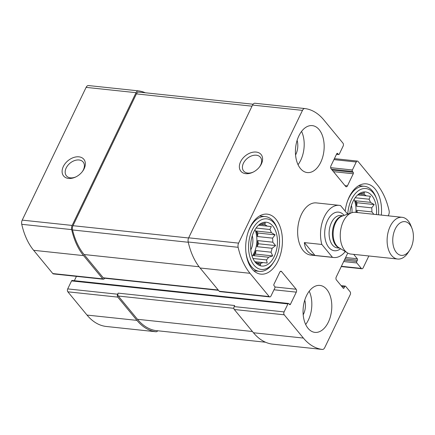 <?xml version="1.0" encoding="UTF-8"?>
<svg xmlns="http://www.w3.org/2000/svg" width="435" height="435" viewBox="0 0 435 435"><rect width="100%" height="100%" fill="white"/><g stroke="black" fill="none" stroke-linecap="round" stroke-linejoin="round"><path stroke-width="0.65" d="M145.295 92.769A66.892 40.352 96.1 0 0 138.455 90.866A4.198 2.534 96.1 0 0 138.422 90.866A4.198 2.534 96.1 0 0 136.041 92.682L72.15 225.433A4.198 2.534 96.1 0 0 71.683 229.615A66.892 40.352 96.1 0 0 83.569 255.617L102.736 278.868A2.099 1.267 96.1 0 0 103.345 279.226A2.099 1.267 96.1 0 0 104.541 278.318L104.585 278.226M138.39 90.861L88.522 85.559A4.198 2.534 96.1 0 0 88.49 85.559A4.198 2.534 96.1 0 0 86.108 87.375L22.218 220.126A4.198 2.534 96.1 0 0 21.75 224.308A66.892 40.352 96.1 0 0 33.636 250.31L52.804 273.561A2.099 1.267 96.1 0 0 53.413 273.919L103.345 279.226M63.32 166.534A13.115 9.004 -39.5 0 0 64.418 176.8A13.115 9.004 -39.5 0 0 75.793 176.947A13.115 9.004 -39.5 0 0 82.465 171.45A13.115 9.004 -39.5 0 0 80.209 157.068A13.115 9.004 -39.5 0 0 63.32 166.534M273.985 289.775L296.289 292.146L290.466 304.244A1.049 0.631 96.1 0 1 289.868 304.701A1.049 0.631 96.1 0 1 289.563 304.522L288.835 303.635A1.049 0.631 96.1 0 0 288.53 303.456L72.15 280.461A1.049 0.631 96.1 0 0 71.557 280.912L67.708 288.905L117.646 294.212A2.099 1.267 96.1 0 0 117.782 297.121L136.949 320.377A66.892 40.352 96.1 0 0 155.877 331.747A4.198 2.534 96.1 0 0 155.909 331.753A4.198 2.534 96.1 0 0 157.774 330.779M67.708 288.905A2.099 1.267 96.1 0 0 67.849 291.814L87.016 315.07A66.892 40.352 96.1 0 0 105.944 326.44A4.198 2.534 96.1 0 0 105.977 326.446A4.198 2.534 96.1 0 0 106.01 326.446M344.96 258.89L357.391 260.212L356.765 261.506A1.049 0.631 96.1 0 0 356.836 262.963L361.327 268.406A2.099 1.267 96.1 0 0 361.936 268.765A2.099 1.267 96.1 0 0 363.127 267.857L368.847 255.976M388.172 215.82L388.629 214.874A4.198 2.534 96.1 0 0 389.097 210.692A66.892 40.352 96.1 0 0 377.21 184.69L358.043 161.439A2.099 1.267 96.1 0 0 357.429 161.081A2.099 1.267 96.1 0 0 356.238 161.989L352.394 169.982A1.049 0.631 96.1 0 0 352.459 171.433L353.187 172.314A1.049 0.631 96.1 0 1 353.258 173.772L347.435 185.865A2.099 1.267 96.1 0 1 346.244 186.778A2.099 1.267 96.1 0 1 345.635 186.419L331.073 168.753A2.099 1.267 96.1 0 1 330.937 165.849L336.761 153.751A1.049 0.631 96.1 0 1 337.353 153.299A1.049 0.631 96.1 0 1 337.658 153.479L338.387 154.36A1.049 0.631 96.1 0 0 338.691 154.539A1.049 0.631 96.1 0 0 339.289 154.088L343.133 146.095A2.099 1.267 96.1 0 0 342.997 143.186L323.825 119.929A66.892 40.352 96.1 0 0 304.902 108.56A4.198 2.534 96.1 0 0 304.87 108.554A4.198 2.534 96.1 0 0 302.483 110.376L238.597 243.127A4.198 2.534 96.1 0 0 238.13 247.303A66.892 40.352 96.1 0 0 250.011 273.305L269.183 296.561A2.099 1.267 96.1 0 0 269.792 296.92A2.099 1.267 96.1 0 0 270.983 296.007L274.833 288.019A1.049 0.631 96.1 0 0 274.762 286.562L274.034 285.681A1.049 0.631 96.1 0 1 273.963 284.229L279.787 272.131A2.099 1.267 96.1 0 1 280.977 271.222A2.099 1.267 96.1 0 1 281.586 271.581L296.148 289.242A2.099 1.267 96.1 0 1 296.289 292.146M304.837 108.554L254.97 103.253A4.198 2.534 96.1 0 0 254.937 103.247A4.198 2.534 96.1 0 0 252.55 105.069L302.483 110.376M240.577 161.755A13.115 9.004 -39.5 0 0 241.675 172.026A13.115 9.004 -39.5 0 0 253.05 172.173A13.115 9.004 -39.5 0 0 259.722 166.676A13.115 9.004 -39.5 0 0 257.466 152.293A13.115 9.004 -39.5 0 0 240.577 161.755M269.792 296.92L219.86 291.613A2.099 1.267 96.1 0 1 219.251 291.254L200.078 267.998A66.892 40.352 96.1 0 1 188.197 241.996A4.198 2.534 96.1 0 1 188.665 237.82L252.55 105.069M76.435 276.366L74.352 280.695M288.53 303.456A1.049 0.631 96.1 0 0 287.937 303.913L284.088 311.906A2.099 1.267 96.1 0 0 284.229 314.81L303.396 338.066A66.892 40.352 96.1 0 0 322.319 349.441A4.198 2.534 96.1 0 0 322.351 349.441A4.198 2.534 96.1 0 0 324.738 347.625L350.235 294.642A2.099 1.267 96.1 0 0 350.099 291.738L345.607 286.29A1.049 0.631 96.1 0 0 345.303 286.11A1.049 0.631 96.1 0 0 344.705 286.567L344.085 287.861A1.049 0.631 96.1 0 1 343.487 288.318A1.049 0.631 96.1 0 1 343.182 288.139L336.385 279.895A2.099 1.267 96.1 0 1 336.25 276.992L347.761 253.072M272.451 344.139A4.198 2.534 96.1 0 1 272.419 344.134A4.198 2.534 96.1 0 1 272.386 344.134A66.892 40.352 96.1 0 1 253.464 332.759L234.291 309.502A2.099 1.267 96.1 0 1 234.155 306.599L234.677 305.517L118.162 293.136A2.099 1.267 96.1 0 0 118.304 296.039L137.471 319.295A66.892 40.352 96.1 0 0 155.436 330.529A4.198 2.534 96.1 0 0 155.529 330.54A4.198 2.534 96.1 0 0 155.627 330.546M117.646 294.212L118.162 293.136M353.698 254.366L357.32 258.76A1.049 0.631 96.1 0 1 357.391 260.212M306.512 295.659A23.61 14.241 96.1 0 0 308.072 328.343A23.61 14.241 96.1 0 0 314.935 332.378A23.61 14.241 96.1 0 0 331.595 310.411A23.61 14.241 96.1 0 0 319.926 285.425A23.61 14.241 96.1 0 0 306.512 295.659M298.872 135.85A23.61 14.241 96.1 0 0 296.251 159.417A23.61 14.241 96.1 0 0 307.295 172.57A23.61 14.241 96.1 0 0 320.709 162.342A23.61 14.241 96.1 0 0 323.33 138.77A23.61 14.241 96.1 0 0 312.286 125.617A23.61 14.241 96.1 0 0 298.872 135.85M345.167 211.154A30.167 18.199 -83.9 0 1 366.362 183.858A30.167 18.199 -83.9 0 1 381.337 215.091M278.003 261.071A30.167 18.199 -83.9 0 1 260.859 274.142A30.167 18.199 -83.9 0 1 245.954 242.219A30.167 18.199 -83.9 0 1 267.237 214.145A30.167 18.199 -83.9 0 1 281.347 230.952A30.167 18.199 -83.9 0 1 278.003 261.071M332.427 257.286L321.851 244.459A26.23 15.823 -83.9 0 1 324.363 216.712A26.23 15.823 -83.9 0 1 339.273 205.347L316.386 202.911A26.23 15.823 96.1 0 0 301.477 214.281A26.23 15.823 96.1 0 0 298.568 240.468A26.23 15.823 96.1 0 0 310.84 255.084L333.727 257.515A26.23 15.823 -83.9 0 1 332.427 257.286L314.951 255.432L304.375 242.6C304.935 249.57 308.458 253.844 314.951 255.432M253.072 104.226L138.895 92.09A4.198 2.534 96.1 0 0 138.803 92.079A4.198 2.534 96.1 0 0 136.416 93.895L72.988 225.694A4.198 2.534 96.1 0 0 72.542 229.963A66.892 40.352 96.1 0 0 84.085 254.535L103.258 277.791A2.099 1.267 96.1 0 0 103.867 278.15L218.49 290.33M259.477 166.991A10.842 7.444 -39.5 0 0 260.396 157.242A10.842 7.444 -39.5 0 0 251.783 155.822A10.842 7.444 -39.5 0 0 243.431 163.223A10.842 7.444 -39.5 0 0 243.665 171.037A10.842 7.444 -39.5 0 0 253.415 171.988M82.22 171.771A10.842 7.444 -39.5 0 0 83.139 162.016A10.842 7.444 -39.5 0 0 74.526 160.602A10.842 7.444 -39.5 0 0 66.174 167.997A10.842 7.444 -39.5 0 0 66.408 175.811A10.842 7.444 -39.5 0 0 76.158 176.768M274.24 256.509A22.038 13.295 -83.9 0 1 256.182 263.24A22.038 13.295 -83.9 0 1 250.832 242.735A22.038 13.295 -83.9 0 1 260.369 223.818A22.038 13.295 -83.9 0 1 275.35 230.332A22.038 13.295 -83.9 0 1 274.24 256.509M275.817 258.417A25.447 15.35 -83.9 0 1 273.832 261.924A25.447 15.35 -83.9 0 1 251.571 261.343A25.447 15.35 -83.9 0 1 255.465 224.705A25.447 15.35 -83.9 0 1 277.351 228.815A25.447 15.35 -83.9 0 1 275.817 258.417M268.58 257.226L253.513 255.622L255.546 254.094L272.712 255.916L268.58 257.226A19.673 11.87 -83.9 0 1 266.497 259.918L267.199 263.055L262.979 262.566A19.673 11.87 -83.9 0 1 260.462 263.338L260.532 265.089L256.797 262.881A19.673 11.87 -83.9 0 1 254.997 261.892M272.712 255.916L271.005 252.18L255.943 250.576A19.673 11.87 96.1 0 1 254.839 253.235A19.673 11.87 96.1 0 1 253.513 255.622M272.098 248.282L257.031 246.683L258.433 243.769L275.6 245.596L272.098 248.282A19.673 11.87 -83.9 0 1 271.005 252.18M275.6 245.596L272.783 242.192L257.716 240.593A19.673 11.87 96.1 0 1 257.031 246.683M272.587 238.141L257.525 236.542L257.922 233.024L275.089 234.846L272.587 238.141A19.673 11.87 -83.9 0 1 272.783 242.192M275.089 234.846L271.348 232.638L256.286 231.039A19.673 11.87 96.1 0 1 257.525 236.542M258.569 225.205L271.309 226.559L269.923 229.511A19.673 11.87 -83.9 0 1 271.348 232.638M271.309 226.559L258.608 225.172M258.928 224.89A19.673 11.87 -83.9 0 1 261.147 224.259L265.279 222.954L264.817 224.716A19.673 11.87 -83.9 0 1 267.09 226.075M254.97 229.707A19.673 11.87 -83.9 0 1 254.007 253.148A19.673 11.87 -83.9 0 1 252.137 256.345M266.497 259.918L252.98 258.482M262.979 262.566L254.861 261.707M260.462 263.338L256.916 262.957M264.817 224.716L260.897 224.297M269.923 229.511L256.063 228.038M252.278 235.775A13.115 7.912 -83.9 0 1 250.973 249.467A13.115 7.912 -83.9 0 1 250.783 249.848M273.832 261.924L272.973 263.213A27.546 16.617 -83.9 0 1 259.472 271.358A27.546 16.617 -83.9 0 1 245.862 251.658M247.847 232.97A27.546 16.617 -83.9 0 1 265.296 216.576A27.546 16.617 -83.9 0 1 276.785 227.374L277.351 228.815M349.87 213.4A22.038 13.295 -83.9 0 1 359.5 193.526A22.038 13.295 -83.9 0 1 376.46 214.575M347.755 214.14A25.447 15.35 -83.9 0 1 359.794 189.872A25.447 15.35 -83.9 0 1 376.476 198.529A25.447 15.35 -83.9 0 1 378.504 214.792M373.823 214.292L371.909 211.905L356.847 210.306A19.673 11.87 96.1 0 1 356.733 212.476M371.718 207.854L356.651 206.25L357.048 202.737L374.214 204.559L371.718 207.854A19.673 11.87 -83.9 0 1 371.909 211.905M374.214 204.559L370.473 202.351L355.411 200.752A19.673 11.87 96.1 0 1 356.651 206.25M357.695 194.918L370.435 196.272L369.049 199.225A19.673 11.87 -83.9 0 1 370.473 202.351M370.435 196.272L357.733 194.885M358.059 194.603A19.673 11.87 -83.9 0 1 360.272 193.972L364.405 192.661L363.943 194.423A19.673 11.87 -83.9 0 1 366.216 195.788M354.095 199.42A19.673 11.87 -83.9 0 1 355.901 212.389M363.943 194.423L360.022 194.01M369.049 199.225L355.188 197.751M351.404 205.489A13.115 7.912 -83.9 0 1 351.899 212.688M346.972 202.683A27.546 16.617 -83.9 0 1 364.421 186.289A27.546 16.617 -83.9 0 1 375.911 197.088L376.476 198.529M301.575 131.386A23.61 14.241 -83.9 0 1 300.737 160.216A23.61 14.241 -83.9 0 1 298.035 164.68M297.11 140.353A13.115 7.912 -83.9 0 1 295.887 154.333A13.115 7.912 -83.9 0 1 295.555 154.974M309.214 291.194A23.61 14.241 -83.9 0 1 305.674 324.488M304.75 300.161A13.115 7.912 -83.9 0 1 303.195 314.782M357.048 202.737L355.411 200.752M357.347 212.541L356.847 210.306M257.922 233.024L256.286 231.039M258.433 243.769L257.716 240.593M255.546 254.094L255.943 250.576M339.273 205.347A26.23 15.823 -83.9 0 1 340.567 205.576L347.657 214.172M345.27 251.56A26.23 15.823 -83.9 0 1 333.727 257.515M321.851 244.459L304.375 242.6M395.23 228.989A16.96 10.233 -83.9 0 1 411.945 228.288A16.96 10.233 -83.9 0 1 409.596 250.359A16.96 10.233 -83.9 0 1 395.681 251.566A16.96 10.233 -83.9 0 1 395.23 228.989M409.596 250.359L407.954 252.833A20.989 12.659 -83.9 0 1 397.666 259.037A20.989 12.659 -83.9 0 1 387.851 247.346A20.989 12.659 -83.9 0 1 390.179 226.396A20.989 12.659 -83.9 0 1 402.103 217.299A20.989 12.659 -83.9 0 1 410.857 225.526L411.945 228.288M397.666 259.037L350.811 254.056A20.989 12.659 -83.9 0 1 347.429 252.882A20.989 12.659 -83.9 0 1 343.324 221.415A20.989 12.659 -83.9 0 1 351.697 212.758A20.989 12.659 -83.9 0 1 355.248 212.318L402.103 217.299M86.108 87.375L136.041 92.682M22.218 220.126L72.15 225.433M21.75 224.308L71.683 229.615M33.636 250.31L83.569 255.617M52.804 273.561L102.736 278.868M67.849 291.814L117.782 297.121M87.016 315.07L136.949 320.377M105.944 326.44L155.877 331.747M341.399 266.291L361.327 268.406M333.933 159.618L356.238 161.989M330.654 167.671L352.394 169.982M331.443 169.199L352.459 171.433M332.171 170.085L353.187 172.314M333.476 171.667L353.258 173.772M344.966 185.604L347.435 185.865M337.016 153.408L337.658 153.479M336.56 154.164L338.387 154.36M188.665 237.82L238.597 243.127M188.197 241.996L238.13 247.303M200.078 267.998L250.011 273.305M219.251 291.254L269.183 296.561M280.309 271.445L281.586 271.581M274.953 286.991L296.148 289.242M289.226 304.114L290.466 304.244M71.557 280.912L287.937 303.913M234.155 306.599L284.088 311.906M234.291 309.502L284.229 314.81M253.464 332.759L303.396 338.066M272.386 344.134L322.319 349.441M341.616 286.235L344.705 286.567M342.845 287.731L344.085 287.861M345.624 257.515L357.32 258.76M344.335 260.184L356.765 261.506M343.672 261.56L356.836 262.963M118.304 296.039L233.861 308.323M137.471 319.295L252.436 331.513M155.436 330.529L265.54 342.231L155.529 330.54M103.258 277.791L218.223 290.009M84.085 254.535L199.094 266.758M72.542 229.963L188.257 242.262M72.988 225.694L188.589 237.978M136.416 93.895L252.017 106.183M340.616 248.711A19.412 11.707 -83.9 0 1 326.799 244.176A19.412 11.707 -83.9 0 1 327.517 220.54A19.412 11.707 -83.9 0 1 344.156 215.401M347.429 252.882L338.762 247.58A16.454 9.923 -83.9 0 1 335.543 222.905A16.454 9.923 -83.9 0 1 342.106 216.119L351.697 212.758M339.414 247.977A16.264 9.809 -83.9 0 1 334.776 222.921A16.264 9.809 -83.9 0 1 342.829 215.869M339.653 248.124L337.277 247.868A16.264 9.809 -83.9 0 1 329.67 238.81A16.264 9.809 -83.9 0 1 331.47 222.573A16.264 9.809 -83.9 0 1 340.714 215.521L343.09 215.776M88.49 85.559L138.422 90.866M105.977 326.446L155.909 331.753M341.263 266.568L361.936 268.765M334.412 158.634L357.429 161.081M336.494 154.305L338.691 154.539M254.937 103.247L304.87 108.554M272.419 344.134L322.351 349.441M341.149 285.67L345.303 286.11M138.803 92.079L253.072 104.221M265.296 216.576L259.581 215.967M259.472 271.358L253.757 270.749M364.421 186.289L358.706 185.68"/></g></svg>
